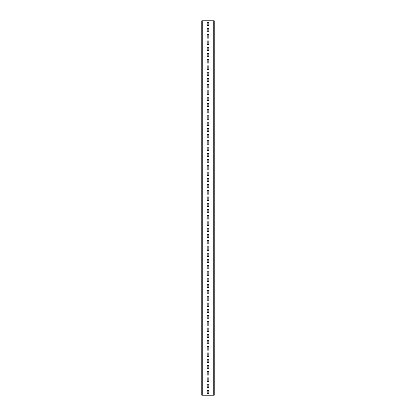 <?xml version="1.0" encoding="UTF-8"?>
<svg xmlns="http://www.w3.org/2000/svg" width="416" height="416" viewBox="0 0 416 416"><rect width="100%" height="100%" fill="white"/><g stroke="black" fill="none" stroke-linecap="round" stroke-linejoin="round"><path stroke-width="0.62" d="M201.76 395.2L201.76 20.8L214.24 20.8L214.24 395.2L201.76 395.2M208.811 22.859A0.811 0.811 0 0 0 208 22.048A0.811 0.811 0 0 0 207.189 22.859L207.189 24.981A0.811 0.811 0 0 0 208 25.792A0.811 0.811 0 0 0 208.811 24.981L208.811 22.859A0.811 0.811 0 0 0 208 22.048A0.811 0.811 0 0 0 207.189 22.859M208.811 29.099A0.811 0.811 0 0 0 208 28.288A0.811 0.811 0 0 0 207.189 29.099L207.189 31.221A0.811 0.811 0 0 0 208 32.032A0.811 0.811 0 0 0 208.811 31.221L208.811 29.099A0.811 0.811 0 0 0 208 28.288A0.811 0.811 0 0 0 207.189 29.099M208.811 35.339A0.811 0.811 0 0 0 208 34.528A0.811 0.811 0 0 0 207.189 35.339L207.189 37.461A0.811 0.811 0 0 0 208 38.272A0.811 0.811 0 0 0 208.811 37.461L208.811 35.339A0.811 0.811 0 0 0 208 34.528A0.811 0.811 0 0 0 207.189 35.339M208.811 41.579A0.811 0.811 0 0 0 208 40.768A0.811 0.811 0 0 0 207.189 41.579L207.189 43.701A0.811 0.811 0 0 0 208 44.512A0.811 0.811 0 0 0 208.811 43.701L208.811 41.579A0.811 0.811 0 0 0 208 40.768A0.811 0.811 0 0 0 207.189 41.579M207.189 49.941L207.189 47.819A0.811 0.811 0 0 1 208 47.008A0.811 0.811 0 0 1 208.811 47.819L208.811 49.941A0.811 0.811 0 0 1 208 50.752A0.811 0.811 0 0 1 207.189 49.941A0.811 0.811 0 0 0 208 50.752A0.811 0.811 0 0 0 208.811 49.941M207.189 56.181L207.189 54.059A0.811 0.811 0 0 1 208 53.248A0.811 0.811 0 0 1 208.811 54.059L208.811 56.181A0.811 0.811 0 0 1 208 56.992A0.811 0.811 0 0 1 207.189 56.181A0.811 0.811 0 0 0 208 56.992A0.811 0.811 0 0 0 208.811 56.181M207.189 62.421L207.189 60.299A0.811 0.811 0 0 1 208 59.488A0.811 0.811 0 0 1 208.811 60.299L208.811 62.421A0.811 0.811 0 0 1 208 63.232A0.811 0.811 0 0 1 207.189 62.421A0.811 0.811 0 0 0 208 63.232A0.811 0.811 0 0 0 208.811 62.421M207.189 68.661L207.189 66.539A0.811 0.811 0 0 1 208 65.728A0.811 0.811 0 0 1 208.811 66.539L208.811 68.661A0.811 0.811 0 0 1 208 69.472A0.811 0.811 0 0 1 207.189 68.661A0.811 0.811 0 0 0 208 69.472A0.811 0.811 0 0 0 208.811 68.661M207.189 74.901L207.189 72.779A0.811 0.811 0 0 1 208 71.968A0.811 0.811 0 0 1 208.811 72.779L208.811 74.901A0.811 0.811 0 0 1 208 75.712A0.811 0.811 0 0 1 207.189 74.901A0.811 0.811 0 0 0 208 75.712A0.811 0.811 0 0 0 208.811 74.901M207.189 81.141L207.189 79.019A0.811 0.811 0 0 1 208 78.208A0.811 0.811 0 0 1 208.811 79.019L208.811 81.141A0.811 0.811 0 0 1 208 81.952A0.811 0.811 0 0 1 207.189 81.141A0.811 0.811 0 0 0 208 81.952A0.811 0.811 0 0 0 208.811 81.141M207.189 87.381L207.189 85.259A0.811 0.811 0 0 1 208 84.448A0.811 0.811 0 0 1 208.811 85.259L208.811 87.381A0.811 0.811 0 0 1 208 88.192A0.811 0.811 0 0 1 207.189 87.381A0.811 0.811 0 0 0 208 88.192A0.811 0.811 0 0 0 208.811 87.381M207.189 93.621L207.189 91.499A0.811 0.811 0 0 1 208 90.688A0.811 0.811 0 0 1 208.811 91.499L208.811 93.621A0.811 0.811 0 0 1 208 94.432A0.811 0.811 0 0 1 207.189 93.621A0.811 0.811 0 0 0 208 94.432A0.811 0.811 0 0 0 208.811 93.621M207.189 99.861L207.189 97.739A0.811 0.811 0 0 1 208 96.928A0.811 0.811 0 0 1 208.811 97.739L208.811 99.861A0.811 0.811 0 0 1 208 100.672A0.811 0.811 0 0 1 207.189 99.861A0.811 0.811 0 0 0 208 100.672A0.811 0.811 0 0 0 208.811 99.861M207.189 106.101L207.189 103.979A0.811 0.811 0 0 1 208 103.168A0.811 0.811 0 0 1 208.811 103.979L208.811 106.101A0.811 0.811 0 0 1 208 106.912A0.811 0.811 0 0 1 207.189 106.101A0.811 0.811 0 0 0 208 106.912A0.811 0.811 0 0 0 208.811 106.101M207.189 112.341L207.189 110.219A0.811 0.811 0 0 1 208 109.408A0.811 0.811 0 0 1 208.811 110.219L208.811 112.341A0.811 0.811 0 0 1 208 113.152A0.811 0.811 0 0 1 207.189 112.341A0.811 0.811 0 0 0 208 113.152A0.811 0.811 0 0 0 208.811 112.341M207.189 118.581L207.189 116.459A0.811 0.811 0 0 1 208 115.648A0.811 0.811 0 0 1 208.811 116.459L208.811 118.581A0.811 0.811 0 0 1 208 119.392A0.811 0.811 0 0 1 207.189 118.581A0.811 0.811 0 0 0 208 119.392A0.811 0.811 0 0 0 208.811 118.581M207.189 124.821L207.189 122.699A0.811 0.811 0 0 1 208 121.888A0.811 0.811 0 0 1 208.811 122.699L208.811 124.821A0.811 0.811 0 0 1 208 125.632A0.811 0.811 0 0 1 207.189 124.821A0.811 0.811 0 0 0 208 125.632A0.811 0.811 0 0 0 208.811 124.821M207.189 131.061L207.189 128.939A0.811 0.811 0 0 1 208 128.128A0.811 0.811 0 0 1 208.811 128.939L208.811 131.061A0.811 0.811 0 0 1 208 131.872A0.811 0.811 0 0 1 207.189 131.061A0.811 0.811 0 0 0 208 131.872A0.811 0.811 0 0 0 208.811 131.061M207.189 137.301L207.189 135.179A0.811 0.811 0 0 1 208 134.368A0.811 0.811 0 0 1 208.811 135.179L208.811 137.301A0.811 0.811 0 0 1 208 138.112A0.811 0.811 0 0 1 207.189 137.301A0.811 0.811 0 0 0 208 138.112A0.811 0.811 0 0 0 208.811 137.301M207.189 143.541L207.189 141.419A0.811 0.811 0 0 1 208 140.608A0.811 0.811 0 0 1 208.811 141.419L208.811 143.541A0.811 0.811 0 0 1 208 144.352A0.811 0.811 0 0 1 207.189 143.541A0.811 0.811 0 0 0 208 144.352A0.811 0.811 0 0 0 208.811 143.541M207.189 149.781L207.189 147.659A0.811 0.811 0 0 1 208 146.848A0.811 0.811 0 0 1 208.811 147.659L208.811 149.781A0.811 0.811 0 0 1 208 150.592A0.811 0.811 0 0 1 207.189 149.781A0.811 0.811 0 0 0 208 150.592A0.811 0.811 0 0 0 208.811 149.781M207.189 156.021L207.189 153.899A0.811 0.811 0 0 1 208 153.088A0.811 0.811 0 0 1 208.811 153.899L208.811 156.021A0.811 0.811 0 0 1 208 156.832A0.811 0.811 0 0 1 207.189 156.021A0.811 0.811 0 0 0 208 156.832A0.811 0.811 0 0 0 208.811 156.021M207.189 162.261L207.189 160.139A0.811 0.811 0 0 1 208 159.328A0.811 0.811 0 0 1 208.811 160.139L208.811 162.261A0.811 0.811 0 0 1 208 163.072A0.811 0.811 0 0 1 207.189 162.261A0.811 0.811 0 0 0 208 163.072A0.811 0.811 0 0 0 208.811 162.261M207.189 168.501L207.189 166.379A0.811 0.811 0 0 1 208 165.568A0.811 0.811 0 0 1 208.811 166.379L208.811 168.501A0.811 0.811 0 0 1 208 169.312A0.811 0.811 0 0 1 207.189 168.501A0.811 0.811 0 0 0 208 169.312A0.811 0.811 0 0 0 208.811 168.501M207.189 174.741L207.189 172.619A0.811 0.811 0 0 1 208 171.808A0.811 0.811 0 0 1 208.811 172.619L208.811 174.741A0.811 0.811 0 0 1 208 175.552A0.811 0.811 0 0 1 207.189 174.741A0.811 0.811 0 0 0 208 175.552A0.811 0.811 0 0 0 208.811 174.741M207.189 180.981L207.189 178.859A0.811 0.811 0 0 1 208 178.048A0.811 0.811 0 0 1 208.811 178.859L208.811 180.981A0.811 0.811 0 0 1 208 181.792A0.811 0.811 0 0 1 207.189 180.981A0.811 0.811 0 0 0 208 181.792A0.811 0.811 0 0 0 208.811 180.981M207.189 187.221L207.189 185.099A0.811 0.811 0 0 1 208 184.288A0.811 0.811 0 0 1 208.811 185.099L208.811 187.221A0.811 0.811 0 0 1 208 188.032A0.811 0.811 0 0 1 207.189 187.221A0.811 0.811 0 0 0 208 188.032A0.811 0.811 0 0 0 208.811 187.221M207.189 193.461L207.189 191.339A0.811 0.811 0 0 1 208 190.528A0.811 0.811 0 0 1 208.811 191.339L208.811 193.461A0.811 0.811 0 0 1 208 194.272A0.811 0.811 0 0 1 207.189 193.461A0.811 0.811 0 0 0 208 194.272A0.811 0.811 0 0 0 208.811 193.461M207.189 199.701L207.189 197.579A0.811 0.811 0 0 1 208 196.768A0.811 0.811 0 0 1 208.811 197.579L208.811 199.701A0.811 0.811 0 0 1 208 200.512A0.811 0.811 0 0 1 207.189 199.701A0.811 0.811 0 0 0 208 200.512A0.811 0.811 0 0 0 208.811 199.701M207.189 205.941L207.189 203.819A0.811 0.811 0 0 1 208 203.008A0.811 0.811 0 0 1 208.811 203.819L208.811 205.941A0.811 0.811 0 0 1 208 206.752A0.811 0.811 0 0 1 207.189 205.941A0.811 0.811 0 0 0 208 206.752A0.811 0.811 0 0 0 208.811 205.941M207.189 212.181L207.189 210.059A0.811 0.811 0 0 1 208 209.248A0.811 0.811 0 0 1 208.811 210.059L208.811 212.181A0.811 0.811 0 0 1 208 212.992A0.811 0.811 0 0 1 207.189 212.181A0.811 0.811 0 0 0 208 212.992A0.811 0.811 0 0 0 208.811 212.181M207.189 218.421L207.189 216.299A0.811 0.811 0 0 1 208 215.488A0.811 0.811 0 0 1 208.811 216.299L208.811 218.421A0.811 0.811 0 0 1 208 219.232A0.811 0.811 0 0 1 207.189 218.421A0.811 0.811 0 0 0 208 219.232A0.811 0.811 0 0 0 208.811 218.421M207.189 224.661L207.189 222.539A0.811 0.811 0 0 1 208 221.728A0.811 0.811 0 0 1 208.811 222.539L208.811 224.661A0.811 0.811 0 0 1 208 225.472A0.811 0.811 0 0 1 207.189 224.661A0.811 0.811 0 0 0 208 225.472A0.811 0.811 0 0 0 208.811 224.661M207.189 230.901L207.189 228.779A0.811 0.811 0 0 1 208 227.968A0.811 0.811 0 0 1 208.811 228.779L208.811 230.901A0.811 0.811 0 0 1 208 231.712A0.811 0.811 0 0 1 207.189 230.901A0.811 0.811 0 0 0 208 231.712A0.811 0.811 0 0 0 208.811 230.901M207.189 237.141L207.189 235.019A0.811 0.811 0 0 1 208 234.208A0.811 0.811 0 0 1 208.811 235.019L208.811 237.141A0.811 0.811 0 0 1 208 237.952A0.811 0.811 0 0 1 207.189 237.141A0.811 0.811 0 0 0 208 237.952A0.811 0.811 0 0 0 208.811 237.141M207.189 243.381L207.189 241.259A0.811 0.811 0 0 1 208 240.448A0.811 0.811 0 0 1 208.811 241.259L208.811 243.381A0.811 0.811 0 0 1 208 244.192A0.811 0.811 0 0 1 207.189 243.381A0.811 0.811 0 0 0 208 244.192A0.811 0.811 0 0 0 208.811 243.381M207.189 249.621L207.189 247.499A0.811 0.811 0 0 1 208 246.688A0.811 0.811 0 0 1 208.811 247.499L208.811 249.621A0.811 0.811 0 0 1 208 250.432A0.811 0.811 0 0 1 207.189 249.621A0.811 0.811 0 0 0 208 250.432A0.811 0.811 0 0 0 208.811 249.621M207.189 255.861L207.189 253.739A0.811 0.811 0 0 1 208 252.928A0.811 0.811 0 0 1 208.811 253.739L208.811 255.861A0.811 0.811 0 0 1 208 256.672A0.811 0.811 0 0 1 207.189 255.861A0.811 0.811 0 0 0 208 256.672A0.811 0.811 0 0 0 208.811 255.861M207.189 262.101L207.189 259.979A0.811 0.811 0 0 1 208 259.168A0.811 0.811 0 0 1 208.811 259.979L208.811 262.101A0.811 0.811 0 0 1 208 262.912A0.811 0.811 0 0 1 207.189 262.101A0.811 0.811 0 0 0 208 262.912A0.811 0.811 0 0 0 208.811 262.101M207.189 268.341L207.189 266.219A0.811 0.811 0 0 1 208 265.408A0.811 0.811 0 0 1 208.811 266.219L208.811 268.341A0.811 0.811 0 0 1 208 269.152A0.811 0.811 0 0 1 207.189 268.341A0.811 0.811 0 0 0 208 269.152A0.811 0.811 0 0 0 208.811 268.341M207.189 274.581L207.189 272.459A0.811 0.811 0 0 1 208 271.648A0.811 0.811 0 0 1 208.811 272.459L208.811 274.581A0.811 0.811 0 0 1 208 275.392A0.811 0.811 0 0 1 207.189 274.581A0.811 0.811 0 0 0 208 275.392A0.811 0.811 0 0 0 208.811 274.581M207.189 280.821L207.189 278.699A0.811 0.811 0 0 1 208 277.888A0.811 0.811 0 0 1 208.811 278.699L208.811 280.821A0.811 0.811 0 0 1 208 281.632A0.811 0.811 0 0 1 207.189 280.821A0.811 0.811 0 0 0 208 281.632A0.811 0.811 0 0 0 208.811 280.821M207.189 287.061L207.189 284.939A0.811 0.811 0 0 1 208 284.128A0.811 0.811 0 0 1 208.811 284.939L208.811 287.061A0.811 0.811 0 0 1 208 287.872A0.811 0.811 0 0 1 207.189 287.061A0.811 0.811 0 0 0 208 287.872A0.811 0.811 0 0 0 208.811 287.061M207.189 293.301L207.189 291.179A0.811 0.811 0 0 1 208 290.368A0.811 0.811 0 0 1 208.811 291.179L208.811 293.301A0.811 0.811 0 0 1 208 294.112A0.811 0.811 0 0 1 207.189 293.301A0.811 0.811 0 0 0 208 294.112A0.811 0.811 0 0 0 208.811 293.301M207.189 299.541L207.189 297.419A0.811 0.811 0 0 1 208 296.608A0.811 0.811 0 0 1 208.811 297.419L208.811 299.541A0.811 0.811 0 0 1 208 300.352A0.811 0.811 0 0 1 207.189 299.541A0.811 0.811 0 0 0 208 300.352A0.811 0.811 0 0 0 208.811 299.541M207.189 305.781L207.189 303.659A0.811 0.811 0 0 1 208 302.848A0.811 0.811 0 0 1 208.811 303.659L208.811 305.781A0.811 0.811 0 0 1 208 306.592A0.811 0.811 0 0 1 207.189 305.781A0.811 0.811 0 0 0 208 306.592A0.811 0.811 0 0 0 208.811 305.781M207.189 312.021L207.189 309.899A0.811 0.811 0 0 1 208 309.088A0.811 0.811 0 0 1 208.811 309.899L208.811 312.021A0.811 0.811 0 0 1 208 312.832A0.811 0.811 0 0 1 207.189 312.021A0.811 0.811 0 0 0 208 312.832A0.811 0.811 0 0 0 208.811 312.021M207.189 318.261L207.189 316.139A0.811 0.811 0 0 1 208 315.328A0.811 0.811 0 0 1 208.811 316.139L208.811 318.261A0.811 0.811 0 0 1 208 319.072A0.811 0.811 0 0 1 207.189 318.261A0.811 0.811 0 0 0 208 319.072A0.811 0.811 0 0 0 208.811 318.261M207.189 324.501L207.189 322.379A0.811 0.811 0 0 1 208 321.568A0.811 0.811 0 0 1 208.811 322.379L208.811 324.501A0.811 0.811 0 0 1 208 325.312A0.811 0.811 0 0 1 207.189 324.501A0.811 0.811 0 0 0 208 325.312A0.811 0.811 0 0 0 208.811 324.501M207.189 330.741L207.189 328.619A0.811 0.811 0 0 1 208 327.808A0.811 0.811 0 0 1 208.811 328.619L208.811 330.741A0.811 0.811 0 0 1 208 331.552A0.811 0.811 0 0 1 207.189 330.741A0.811 0.811 0 0 0 208 331.552A0.811 0.811 0 0 0 208.811 330.741M207.189 336.981L207.189 334.859A0.811 0.811 0 0 1 208 334.048A0.811 0.811 0 0 1 208.811 334.859L208.811 336.981A0.811 0.811 0 0 1 208 337.792A0.811 0.811 0 0 1 207.189 336.981A0.811 0.811 0 0 0 208 337.792A0.811 0.811 0 0 0 208.811 336.981M207.189 343.221L207.189 341.099A0.811 0.811 0 0 1 208 340.288A0.811 0.811 0 0 1 208.811 341.099L208.811 343.221A0.811 0.811 0 0 1 208 344.032A0.811 0.811 0 0 1 207.189 343.221A0.811 0.811 0 0 0 208 344.032A0.811 0.811 0 0 0 208.811 343.221M207.189 349.461L207.189 347.339A0.811 0.811 0 0 1 208 346.528A0.811 0.811 0 0 1 208.811 347.339L208.811 349.461A0.811 0.811 0 0 1 208 350.272A0.811 0.811 0 0 1 207.189 349.461A0.811 0.811 0 0 0 208 350.272A0.811 0.811 0 0 0 208.811 349.461M207.189 355.701L207.189 353.579A0.811 0.811 0 0 1 208 352.768A0.811 0.811 0 0 1 208.811 353.579L208.811 355.701A0.811 0.811 0 0 1 208 356.512A0.811 0.811 0 0 1 207.189 355.701A0.811 0.811 0 0 0 208 356.512A0.811 0.811 0 0 0 208.811 355.701M207.189 361.941L207.189 359.819A0.811 0.811 0 0 1 208 359.008A0.811 0.811 0 0 1 208.811 359.819L208.811 361.941A0.811 0.811 0 0 1 208 362.752A0.811 0.811 0 0 1 207.189 361.941A0.811 0.811 0 0 0 208 362.752A0.811 0.811 0 0 0 208.811 361.941M207.189 368.181L207.189 366.059A0.811 0.811 0 0 1 208 365.248A0.811 0.811 0 0 1 208.811 366.059L208.811 368.181A0.811 0.811 0 0 1 208 368.992A0.811 0.811 0 0 1 207.189 368.181A0.811 0.811 0 0 0 208 368.992A0.811 0.811 0 0 0 208.811 368.181M207.189 374.421L207.189 372.299A0.811 0.811 0 0 1 208 371.488A0.811 0.811 0 0 1 208.811 372.299L208.811 374.421A0.811 0.811 0 0 1 208 375.232A0.811 0.811 0 0 1 207.189 374.421A0.811 0.811 0 0 0 208 375.232A0.811 0.811 0 0 0 208.811 374.421M207.189 380.661L207.189 378.539A0.811 0.811 0 0 1 208 377.728A0.811 0.811 0 0 1 208.811 378.539L208.811 380.661A0.811 0.811 0 0 1 208 381.472A0.811 0.811 0 0 1 207.189 380.661A0.811 0.811 0 0 0 208 381.472A0.811 0.811 0 0 0 208.811 380.661M207.189 386.901L207.189 384.779A0.811 0.811 0 0 1 208 383.968A0.811 0.811 0 0 1 208.811 384.779L208.811 386.901A0.811 0.811 0 0 1 208 387.712A0.811 0.811 0 0 1 207.189 386.901A0.811 0.811 0 0 0 208 387.712A0.811 0.811 0 0 0 208.811 386.901M207.189 393.141L207.189 391.019A0.811 0.811 0 0 1 208 390.208A0.811 0.811 0 0 1 208.811 391.019L208.811 393.141A0.811 0.811 0 0 1 208 393.952A0.811 0.811 0 0 1 207.189 393.141A0.811 0.811 0 0 0 208 393.952A0.811 0.811 0 0 0 208.811 393.141M207.189 24.981A0.811 0.811 0 0 0 208 25.792A0.811 0.811 0 0 0 208.811 24.981M207.189 31.221A0.811 0.811 0 0 0 208 32.032A0.811 0.811 0 0 0 208.811 31.221M207.189 37.461A0.811 0.811 0 0 0 208 38.272A0.811 0.811 0 0 0 208.811 37.461M207.189 43.701A0.811 0.811 0 0 0 208 44.512A0.811 0.811 0 0 0 208.811 43.701M208.811 47.819A0.811 0.811 0 0 0 208 47.008A0.811 0.811 0 0 0 207.189 47.819M208.811 54.059A0.811 0.811 0 0 0 208 53.248A0.811 0.811 0 0 0 207.189 54.059M208.811 60.299A0.811 0.811 0 0 0 208 59.488A0.811 0.811 0 0 0 207.189 60.299M208.811 66.539A0.811 0.811 0 0 0 208 65.728A0.811 0.811 0 0 0 207.189 66.539M208.811 72.779A0.811 0.811 0 0 0 208 71.968A0.811 0.811 0 0 0 207.189 72.779M208.811 79.019A0.811 0.811 0 0 0 208 78.208A0.811 0.811 0 0 0 207.189 79.019M208.811 85.259A0.811 0.811 0 0 0 208 84.448A0.811 0.811 0 0 0 207.189 85.259M208.811 91.499A0.811 0.811 0 0 0 208 90.688A0.811 0.811 0 0 0 207.189 91.499M208.811 97.739A0.811 0.811 0 0 0 208 96.928A0.811 0.811 0 0 0 207.189 97.739M208.811 103.979A0.811 0.811 0 0 0 208 103.168A0.811 0.811 0 0 0 207.189 103.979M208.811 110.219A0.811 0.811 0 0 0 208 109.408A0.811 0.811 0 0 0 207.189 110.219M208.811 116.459A0.811 0.811 0 0 0 208 115.648A0.811 0.811 0 0 0 207.189 116.459M208.811 122.699A0.811 0.811 0 0 0 208 121.888A0.811 0.811 0 0 0 207.189 122.699M208.811 128.939A0.811 0.811 0 0 0 208 128.128A0.811 0.811 0 0 0 207.189 128.939M208.811 135.179A0.811 0.811 0 0 0 208 134.368A0.811 0.811 0 0 0 207.189 135.179M208.811 141.419A0.811 0.811 0 0 0 208 140.608A0.811 0.811 0 0 0 207.189 141.419M208.811 147.659A0.811 0.811 0 0 0 208 146.848A0.811 0.811 0 0 0 207.189 147.659M208.811 153.899A0.811 0.811 0 0 0 208 153.088A0.811 0.811 0 0 0 207.189 153.899M208.811 160.139A0.811 0.811 0 0 0 208 159.328A0.811 0.811 0 0 0 207.189 160.139M208.811 166.379A0.811 0.811 0 0 0 208 165.568A0.811 0.811 0 0 0 207.189 166.379M208.811 172.619A0.811 0.811 0 0 0 208 171.808A0.811 0.811 0 0 0 207.189 172.619M208.811 178.859A0.811 0.811 0 0 0 208 178.048A0.811 0.811 0 0 0 207.189 178.859M208.811 185.099A0.811 0.811 0 0 0 208 184.288A0.811 0.811 0 0 0 207.189 185.099M208.811 191.339A0.811 0.811 0 0 0 208 190.528A0.811 0.811 0 0 0 207.189 191.339M208.811 197.579A0.811 0.811 0 0 0 208 196.768A0.811 0.811 0 0 0 207.189 197.579M208.811 203.819A0.811 0.811 0 0 0 208 203.008A0.811 0.811 0 0 0 207.189 203.819M208.811 210.059A0.811 0.811 0 0 0 208 209.248A0.811 0.811 0 0 0 207.189 210.059M208.811 216.299A0.811 0.811 0 0 0 208 215.488A0.811 0.811 0 0 0 207.189 216.299M208.811 222.539A0.811 0.811 0 0 0 208 221.728A0.811 0.811 0 0 0 207.189 222.539M208.811 228.779A0.811 0.811 0 0 0 208 227.968A0.811 0.811 0 0 0 207.189 228.779M208.811 235.019A0.811 0.811 0 0 0 208 234.208A0.811 0.811 0 0 0 207.189 235.019M208.811 241.259A0.811 0.811 0 0 0 208 240.448A0.811 0.811 0 0 0 207.189 241.259M208.811 247.499A0.811 0.811 0 0 0 208 246.688A0.811 0.811 0 0 0 207.189 247.499M208.811 253.739A0.811 0.811 0 0 0 208 252.928A0.811 0.811 0 0 0 207.189 253.739M208.811 259.979A0.811 0.811 0 0 0 208 259.168A0.811 0.811 0 0 0 207.189 259.979M208.811 266.219A0.811 0.811 0 0 0 208 265.408A0.811 0.811 0 0 0 207.189 266.219M208.811 272.459A0.811 0.811 0 0 0 208 271.648A0.811 0.811 0 0 0 207.189 272.459M208.811 278.699A0.811 0.811 0 0 0 208 277.888A0.811 0.811 0 0 0 207.189 278.699M208.811 284.939A0.811 0.811 0 0 0 208 284.128A0.811 0.811 0 0 0 207.189 284.939M208.811 291.179A0.811 0.811 0 0 0 208 290.368A0.811 0.811 0 0 0 207.189 291.179M208.811 297.419A0.811 0.811 0 0 0 208 296.608A0.811 0.811 0 0 0 207.189 297.419M208.811 303.659A0.811 0.811 0 0 0 208 302.848A0.811 0.811 0 0 0 207.189 303.659M208.811 309.899A0.811 0.811 0 0 0 208 309.088A0.811 0.811 0 0 0 207.189 309.899M208.811 316.139A0.811 0.811 0 0 0 208 315.328A0.811 0.811 0 0 0 207.189 316.139M208.811 322.379A0.811 0.811 0 0 0 208 321.568A0.811 0.811 0 0 0 207.189 322.379M208.811 328.619A0.811 0.811 0 0 0 208 327.808A0.811 0.811 0 0 0 207.189 328.619M208.811 334.859A0.811 0.811 0 0 0 208 334.048A0.811 0.811 0 0 0 207.189 334.859M208.811 341.099A0.811 0.811 0 0 0 208 340.288A0.811 0.811 0 0 0 207.189 341.099M208.811 347.339A0.811 0.811 0 0 0 208 346.528A0.811 0.811 0 0 0 207.189 347.339M208.811 353.579A0.811 0.811 0 0 0 208 352.768A0.811 0.811 0 0 0 207.189 353.579M208.811 359.819A0.811 0.811 0 0 0 208 359.008A0.811 0.811 0 0 0 207.189 359.819M208.811 366.059A0.811 0.811 0 0 0 208 365.248A0.811 0.811 0 0 0 207.189 366.059M208.811 372.299A0.811 0.811 0 0 0 208 371.488A0.811 0.811 0 0 0 207.189 372.299M208.811 378.539A0.811 0.811 0 0 0 208 377.728A0.811 0.811 0 0 0 207.189 378.539M208.811 384.779A0.811 0.811 0 0 0 208 383.968A0.811 0.811 0 0 0 207.189 384.779M208.811 391.019A0.811 0.811 0 0 0 208 390.208A0.811 0.811 0 0 0 207.189 391.019M202.259 395.2L202.259 20.8M213.741 395.2L213.741 20.8"/></g></svg>
